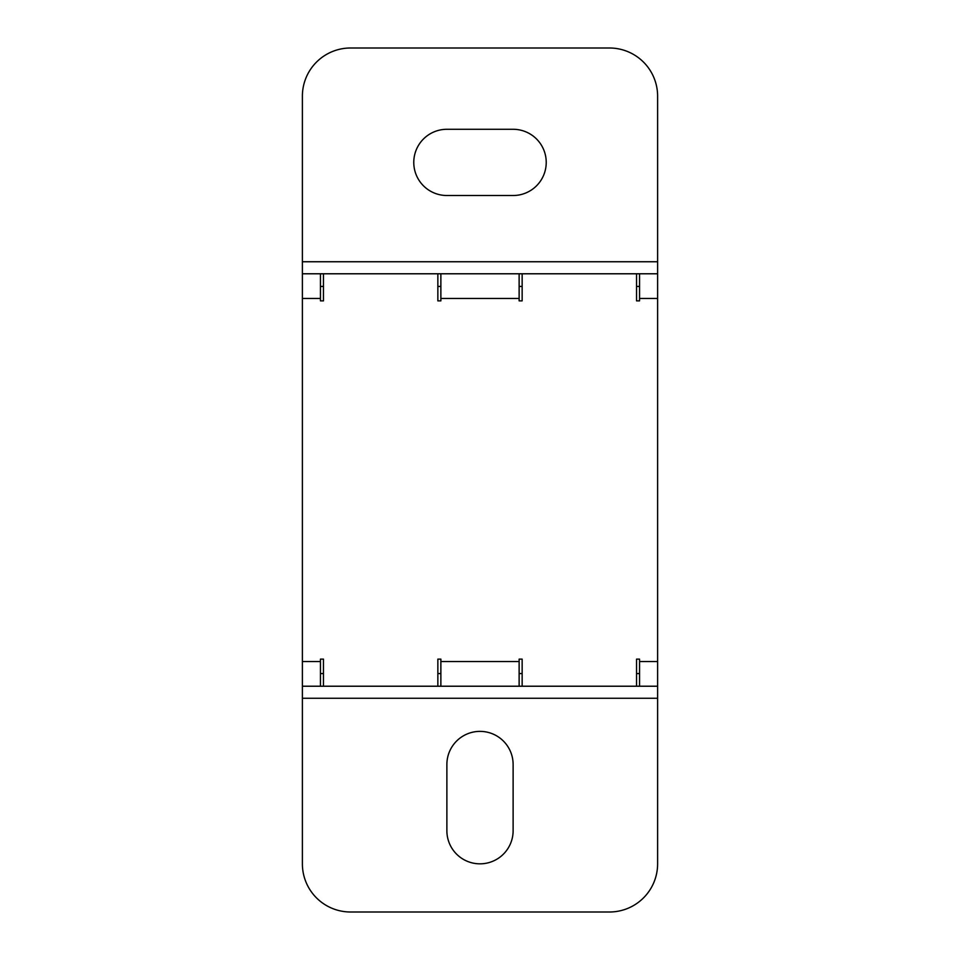 <?xml version="1.0" encoding="UTF-8"?>
<svg xmlns="http://www.w3.org/2000/svg" width="960" height="960" viewBox="0 0 960 960"><rect width="100%" height="100%" fill="white"/><g stroke="black" fill="none" stroke-linecap="round" stroke-linejoin="round"><path stroke-width="1.44" d="M522.144 686.22L522.144 659.124L519.132 659.124L519.132 661.536L440.868 661.536L440.868 659.124L437.856 659.124L437.856 686.22L323.46 686.22L323.46 659.124L320.448 659.124L320.448 661.536L302.388 661.536L302.388 298.464L320.448 298.464L320.448 300.876L323.46 300.876L323.46 273.78L437.856 273.78L437.856 300.876L440.868 300.876L440.868 298.464L519.132 298.464L519.132 300.876L522.144 300.876L522.144 273.78L636.54 273.78L636.54 300.876L639.552 300.876L639.552 298.464L657.612 298.464L657.612 661.536L639.552 661.536L639.552 659.124L636.54 659.124L636.54 686.22L519.132 686.22L519.132 661.536M519.132 686.22L440.868 686.22L440.868 661.536M323.46 686.22L320.448 686.22L320.448 661.536M320.448 686.22L302.388 686.22L302.388 661.536M657.612 698.256L657.612 863.832A48.168 48.168 0 0 1 609.444 912L350.556 912A48.168 48.168 0 0 1 302.388 863.832L302.388 698.256L657.612 698.256L657.612 686.22L636.54 686.22M440.868 686.22L437.856 686.22M639.552 686.22L639.552 661.536M657.612 686.22L657.612 661.536M639.552 298.464L639.552 273.78L657.612 273.78L657.612 298.464M639.552 286.428L636.54 286.428M522.144 286.428L519.132 286.428M440.868 286.428L437.856 286.428M323.46 286.428L320.448 286.428M522.144 273.78L440.868 273.78L440.868 298.464M519.132 273.78L519.132 298.464M440.868 273.78L437.856 273.78M323.46 273.78L320.448 273.78L320.448 298.464M302.388 261.744L302.388 96.168A48.168 48.168 0 0 1 350.556 48L609.444 48A48.168 48.168 0 0 1 657.612 96.168L657.612 261.744L302.388 261.744L302.388 273.78L320.448 273.78M639.552 273.78L636.54 273.78M302.388 273.78L302.388 298.464M657.612 261.744L657.612 273.78M446.88 195.516A33.12 33.12 0 0 1 413.772 162.396A33.12 33.12 0 0 1 446.88 129.288L513.12 129.288A33.12 33.12 0 0 1 546.228 162.396A33.12 33.12 0 0 1 513.12 195.516L446.88 195.516M440.868 673.572L437.856 673.572M323.46 673.572L320.448 673.572M639.552 673.572L636.54 673.572M522.144 673.572L519.132 673.572M302.388 698.256L302.388 686.22M446.88 764.484A33.12 33.12 0 0 1 480 731.376A33.12 33.12 0 0 1 513.12 764.484L513.12 830.712A33.12 33.12 0 0 1 480 863.832A33.12 33.12 0 0 1 446.88 830.712L446.88 764.484"/></g></svg>
